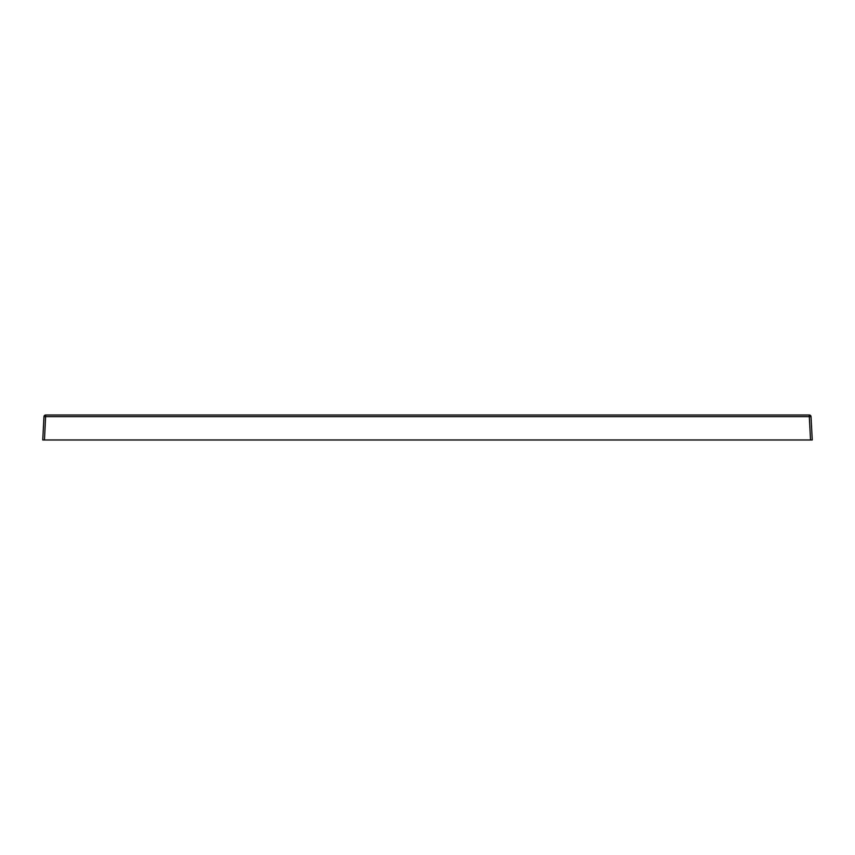 <?xml version="1.0" encoding="UTF-8"?>
<svg xmlns="http://www.w3.org/2000/svg" width="855" height="855" viewBox="0 0 855 855"><rect width="100%" height="100%" fill="white"/><g stroke="black" fill="none" stroke-linecap="round" stroke-linejoin="round"><path stroke-width="1.28" d="M811.032 416.652L809.311 416.652L810.529 439.983L42.75 439.983L43.968 416.652A1.721 1.721 0 0 1 45.689 415.017L809.311 415.017A1.721 1.721 0 0 1 811.032 416.652L812.25 439.983L810.529 439.983L812.25 439.983M809.311 415.017L809.311 416.652L43.968 416.652L42.75 439.983M45.689 415.017L44.471 439.983"/></g></svg>
